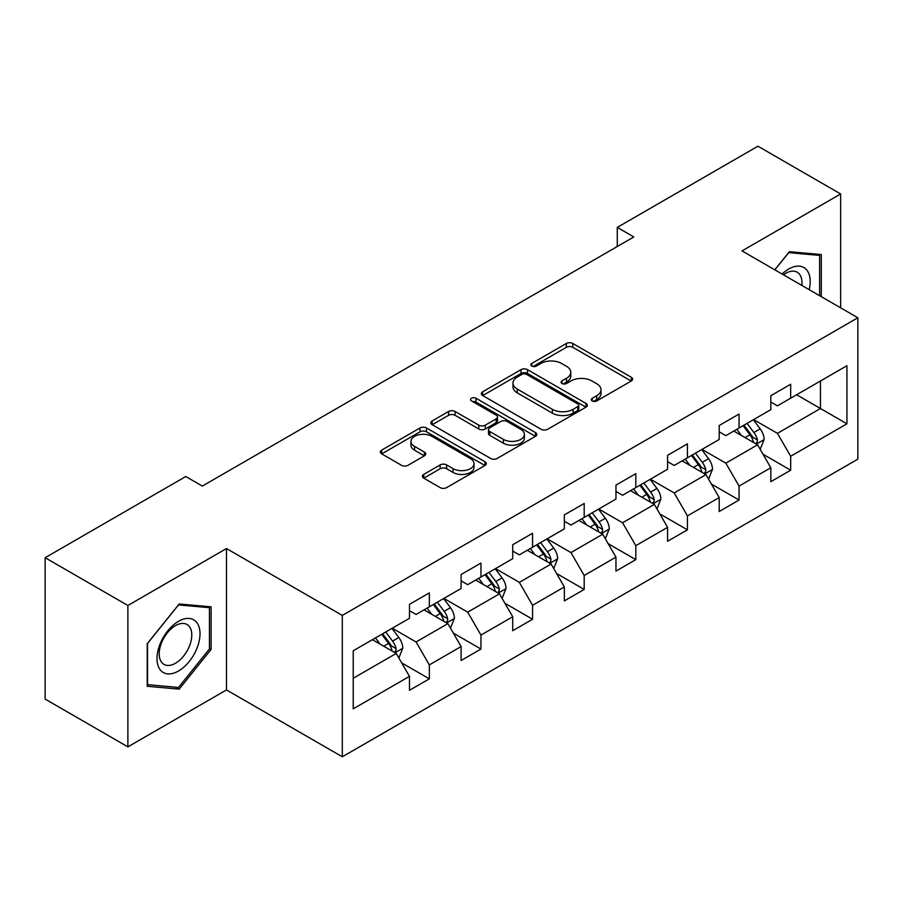 <?xml version="1.0" encoding="UTF-8"?>
<svg xmlns="http://www.w3.org/2000/svg" width="903" height="903" viewBox="0 0 903 903"><rect width="100%" height="100%" fill="white"/><g stroke="black" fill="none" stroke-linecap="round" stroke-linejoin="round"><path stroke-width="1.35" d="M592.233 400.932A3.217 1.851 0 0 0 596.77 400.932L631.287 380.998A4.594 2.653 0 0 0 632.631 379.125A4.594 2.653 0 0 0 631.287 377.251L572.818 343.501A4.594 2.653 0 0 0 566.328 343.501L531.811 363.424A3.217 1.851 0 0 0 530.874 364.733A3.217 1.851 0 0 0 531.811 366.042A3.217 1.851 0 0 0 536.359 366.042L540.829 363.469A14.696 8.488 0 0 1 561.61 363.469L566.486 366.279A14.696 8.488 0 0 1 570.786 372.284A14.696 8.488 0 0 1 566.486 378.289L562.016 380.863A3.217 1.851 0 0 0 561.079 382.172A3.217 1.851 0 0 0 562.016 383.493A3.217 1.851 0 0 0 566.565 383.493L571.035 380.908A14.696 8.488 0 0 1 591.826 380.908L596.691 383.719A14.696 8.488 0 0 1 601.003 389.724A14.696 8.488 0 0 1 596.691 395.728L592.233 398.302A3.217 1.851 0 0 0 591.284 399.611A3.217 1.851 0 0 0 592.233 400.932L592.233 398.302M423.733 474.391A4.594 2.653 0 0 0 422.39 476.265A4.594 2.653 0 0 0 423.733 478.138L440.133 487.609A4.594 2.653 0 0 0 446.635 487.609L484.956 465.485A4.594 2.653 0 0 0 486.311 463.611A4.594 2.653 0 0 0 484.956 461.726L426.498 427.977A4.594 2.653 0 0 0 419.997 427.977L381.676 450.1A4.594 2.653 0 0 0 380.332 451.985A4.594 2.653 0 0 0 381.676 453.859L401.485 465.293A4.594 2.653 0 0 0 407.987 465.293L424.387 455.823A4.594 2.653 0 0 0 425.731 453.949A4.594 2.653 0 0 0 424.387 452.076L414.556 446.398A12.292 7.089 0 0 1 410.955 441.386A12.292 7.089 0 0 1 418.541 434.828A12.292 7.089 0 0 1 431.939 436.375L470.429 458.589A12.292 7.089 0 0 1 474.03 463.611A12.292 7.089 0 0 1 466.445 470.158A12.292 7.089 0 0 1 453.046 468.623L446.635 464.921A4.594 2.653 0 0 0 440.133 464.921L423.733 474.391L423.733 478.138M226.484 548.55L127.876 605.484L45.15 557.715L45.15 699.091L127.876 746.86L226.484 689.926L342.305 756.793L342.305 615.417L226.484 548.55L226.484 689.926M840.648 307.833L840.648 193.964L742.029 250.899L857.85 317.766L342.305 615.417M840.648 193.964L757.922 146.207L617.28 227.398L617.28 246.508M45.15 557.715L185.781 476.524L202.328 486.074L633.827 236.958L617.28 227.398M541.157 429.286A4.594 2.653 0 0 0 547.647 429.286L585.979 407.163A4.594 2.653 0 0 0 587.322 405.289A4.594 2.653 0 0 0 585.979 403.415L527.51 369.654A4.594 2.653 0 0 0 521.008 369.654L482.687 391.789A4.594 2.653 0 0 0 481.344 393.663A4.594 2.653 0 0 0 482.687 395.537L541.157 429.286M472.766 401.621A3.217 1.851 0 0 1 476.028 402.072L476.028 398.257L535.468 432.571A4.594 2.653 0 0 1 536.811 434.445A4.594 2.653 0 0 1 535.468 436.318L497.135 458.453A4.594 2.653 0 0 1 490.645 458.453L432.176 424.692L432.176 420.945A4.594 2.653 0 0 0 430.833 422.818A4.594 2.653 0 0 0 432.176 424.692M432.176 420.945L448.588 411.475A4.594 2.653 0 0 1 455.078 411.475L478.793 425.166A4.594 2.653 0 0 0 485.283 425.166L496.165 418.879A4.594 2.653 0 0 0 497.508 417.005A4.594 2.653 0 0 0 496.165 415.132L471.479 400.876A3.217 1.851 0 0 1 470.542 399.566A3.217 1.851 0 0 1 472.529 397.851A3.217 1.851 0 0 1 476.028 398.257M342.305 756.793L857.85 459.142L857.85 317.766M401.7 662.892L429.331 678.842L429.331 664.901L461.094 646.559L461.094 660.499L480.949 649.043L480.949 635.091L512.712 616.76L512.712 630.7L532.567 619.244L532.567 605.292L564.341 586.95L564.341 600.901L584.196 589.433L584.196 575.493L615.959 557.151L615.959 571.091L635.814 559.634L635.814 545.683L667.577 527.341L667.577 541.292L687.431 529.824L687.431 515.884L719.206 497.542L719.206 511.493L739.06 500.025L739.06 486.085L770.823 467.743L770.823 481.683L790.678 470.226L790.678 456.275L846.935 423.8L846.935 365.715L820.455 381.01L820.455 408.517L846.935 423.8M429.331 678.842L409.477 690.31L409.477 676.358L353.22 708.844L353.22 650.758L409.477 618.284L409.477 604.333L429.331 592.876L429.331 606.816L461.094 588.474L461.094 574.534L480.949 563.066L480.949 577.017L512.712 558.675L512.712 544.735L532.567 533.267L532.567 547.218L564.341 528.876L564.341 514.924L584.196 503.468L584.196 517.408L615.959 499.066L615.959 485.125L635.814 473.657L635.814 487.609L667.577 469.267L667.577 455.315L687.431 443.858L687.431 457.81L719.206 439.468L719.206 425.516L739.06 414.059L739.06 427.999L770.823 409.657L770.823 395.717L790.678 384.249L790.678 398.2L846.935 365.715M424.038 609.875L447.865 623.634L416.091 641.977L392.263 628.217M409.477 610.642L416.091 614.458L429.331 606.816M416.091 641.977L429.331 664.901M447.865 623.634L461.094 646.559M475.655 580.076L499.483 593.824L467.709 612.166L443.892 598.418M461.094 580.832L467.709 584.659L480.949 577.017M467.709 612.166L480.949 635.091M499.483 593.824L512.712 616.76M527.273 550.266L551.101 564.025L519.338 582.367L495.51 568.608M512.712 551.033L519.338 554.86L532.567 547.218M519.338 582.367L532.567 605.292M551.101 564.025L564.341 586.95M578.902 520.467L602.719 534.226L570.956 552.568L547.128 538.809M564.341 521.234L570.956 525.049L584.196 517.408M570.956 552.568L584.196 575.493M602.719 534.226L615.959 557.151M630.52 490.668L654.348 504.416L622.573 522.758L598.757 509.01M615.959 491.424L622.573 495.25L635.814 487.609M622.573 522.758L635.814 545.683M654.348 504.416L667.577 527.341M682.137 460.857L705.965 474.617L674.202 492.959L650.374 479.2M667.577 461.625L674.202 465.451L687.431 457.81M674.202 492.959L687.431 515.884M705.965 474.617L719.206 497.542M733.755 431.058L757.583 444.818L725.82 463.149L701.992 449.401M719.206 431.826L725.82 435.641L739.06 427.999M725.82 463.149L739.06 486.085M757.583 444.818L770.823 467.743M796.627 394.758L820.455 408.517L777.438 433.35L753.61 419.59M770.823 402.016L777.438 405.842L790.678 398.2M777.438 433.35L790.678 456.275M127.876 605.484L127.876 746.86M353.22 678.266L396.236 653.433L372.408 639.685M396.236 653.433L409.477 676.358M763.046 454.265L790.678 470.226M711.429 484.076L739.06 500.025M659.8 513.875L687.431 529.824M608.182 543.685L635.814 559.634M556.564 573.484L584.196 589.433M504.946 603.283L532.567 619.244M453.317 633.093L480.949 649.043M821.29 296.658L821.29 254.544L789.357 251.689L774.785 269.816M147.234 686.28L179.166 689.136L211.099 649.415L211.099 606.839L179.166 603.983L147.234 643.704L147.234 686.28M209.44 648.456L211.099 649.415M175.792 687.183L179.166 689.136M593.508 401.383L596.691 399.544A14.696 8.488 0 0 0 601.003 393.539L601.003 389.724M570.786 372.284L570.786 376.099A14.696 8.488 0 0 1 566.486 382.104L563.303 383.944M631.22 381.043L572.818 347.316A4.594 2.653 0 0 0 566.328 347.316L533.097 366.505M585.912 407.197L527.51 373.481A4.594 2.653 0 0 0 521.008 373.481L482.744 395.57M577.852 406.598A3.217 1.851 0 0 0 578.8 405.289A3.217 1.851 0 0 0 577.852 403.98L526.539 374.35A3.217 1.851 0 0 0 521.99 374.35L517.284 377.07A14.696 8.488 0 0 0 512.972 383.064A14.696 8.488 0 0 0 517.284 389.069L552.354 409.319A14.696 8.488 0 0 0 573.145 409.319L577.852 406.598L577.852 410.425A3.217 1.851 0 0 0 578.8 409.104L578.8 405.289M512.972 383.064L512.972 386.89A14.696 8.488 0 0 0 517.284 392.884L517.284 389.069M577.852 410.425L573.145 413.145A14.696 8.488 0 0 1 552.354 413.145L517.284 392.884M432.244 424.726L448.588 415.301L448.588 411.475M497.508 417.005L497.508 420.832A4.594 2.653 0 0 1 496.165 422.706L485.283 428.981A4.594 2.653 0 0 1 478.793 428.981L455.078 415.301A4.594 2.653 0 0 0 448.588 415.301M476.028 402.072L535.411 436.352M503.389 439.366A12.292 7.089 0 0 0 516.787 440.912A12.292 7.089 0 0 0 524.372 434.354A12.292 7.089 0 0 0 520.771 429.343L507.215 421.509A4.594 2.653 0 0 0 500.714 421.509L489.832 427.785A4.594 2.653 0 0 0 488.489 429.67A4.594 2.653 0 0 0 489.832 431.544L503.389 439.366L503.389 443.192A12.292 7.089 0 0 0 516.787 444.727A12.292 7.089 0 0 0 524.372 438.169L524.372 434.354M488.489 429.67L488.489 433.485A4.594 2.653 0 0 0 489.832 435.359L489.832 431.544M503.389 443.192L489.832 435.359M474.03 463.611L474.03 467.427A12.292 7.089 0 0 1 466.445 473.985A12.292 7.089 0 0 1 453.046 472.45L446.635 468.736A4.594 2.653 0 0 0 440.133 468.736L423.8 478.172M410.955 441.386L410.955 445.202A12.292 7.089 0 0 0 414.556 450.225L414.556 446.398M424.32 455.857L414.556 450.225M484.9 465.519L426.498 431.803A4.594 2.653 0 0 0 419.997 431.803L381.732 453.893M760.202 449.344L764.141 439.422A12.405 7.156 -120 0 0 760.179 428.869L753.35 419.748M741.442 435.494L736.803 429.297M755.664 443.7L757.165 442.12L757.436 439.953A12.405 7.156 -120 0 0 753.892 432.492L747.063 423.383M743.959 425.178L751.533 435.291A6.321 3.646 60 0 1 752.684 437.21L757.436 439.953M743.09 425.674L749.919 434.783A12.405 7.156 60 0 1 753.474 442.244M817.576 254.217L819.631 255.402L819.631 295.699M774.853 269.85L788.691 252.637L819.631 255.402M809.167 289.66A30.42 17.563 120 0 0 803.896 267.548A30.42 17.563 120 0 0 782.111 274.038M801.808 285.416A23.026 13.297 120 0 0 797.191 272.198A23.026 13.297 120 0 0 783.443 274.805M178.501 671.008A30.42 17.563 120 0 0 200.014 633.759A30.42 17.563 120 0 0 178.501 621.343A30.42 17.563 120 0 0 156.998 658.592A30.42 17.563 120 0 0 178.501 671.008M175.487 663.242A23.026 13.297 120 0 0 190.533 642.947A23.026 13.297 120 0 0 187 624.492A23.026 13.297 120 0 0 175.487 625.632A23.026 13.297 120 0 0 160.441 645.927A23.026 13.297 120 0 0 163.974 664.382A23.026 13.297 120 0 0 175.487 663.242M147.561 643.41L178.501 604.92L209.44 607.685L209.44 648.941L178.501 687.431L147.561 684.666L147.505 643.376M207.397 606.5L209.44 607.685M708.584 479.143L712.512 469.233A12.405 7.156 -120 0 0 708.562 458.668L701.733 449.547M689.824 465.293L685.185 459.108M704.047 473.511L705.548 471.919L705.819 469.752A12.405 7.156 -120 0 0 702.274 462.302L695.445 453.182M692.33 454.977L699.915 465.09A6.321 3.646 60 0 1 701.055 467.009L705.819 469.752M691.472 455.473L698.301 464.594A12.405 7.156 60 0 1 701.845 472.055M656.955 508.953L660.894 499.032A12.405 7.156 -120 0 0 656.933 488.467L650.104 479.358M638.207 495.104L633.567 488.907M652.429 503.31L653.93 501.729L654.201 499.562A12.405 7.156 -120 0 0 650.645 492.101L643.816 482.981M640.712 484.776L648.286 494.889A6.321 3.646 60 0 1 649.438 496.808L654.201 499.562M639.855 485.272L646.683 494.392A12.405 7.156 60 0 1 650.228 501.854M605.337 538.752L609.277 528.831A12.405 7.156 -120 0 0 605.315 518.277L598.486 509.157M586.578 524.903L581.938 518.706M600.8 533.12L602.312 531.528L602.583 529.361A12.405 7.156 -120 0 0 599.028 521.9L592.199 512.791M589.095 514.586L596.669 524.699A6.321 3.646 60 0 1 597.82 526.618L602.583 529.361M588.225 515.082L595.054 524.203A12.405 7.156 60 0 1 598.61 531.653M553.72 568.551L557.648 558.641A12.405 7.156 -120 0 0 553.697 548.076L546.868 538.956M534.96 554.702L530.321 548.516M549.182 562.919L550.683 561.327L550.954 559.171A12.405 7.156 -120 0 0 547.41 551.71L540.581 542.59M537.477 544.385L545.051 554.498A6.321 3.646 60 0 1 546.191 556.417L550.954 559.171M536.608 544.881L543.437 554.002A12.405 7.156 60 0 1 546.992 561.463M502.091 598.362L506.03 588.44A12.405 7.156 -120 0 0 502.079 577.886L495.239 568.766M483.342 584.512L478.703 578.315M497.564 592.718L499.066 591.138L499.336 588.97A12.405 7.156 -120 0 0 495.792 581.509L488.952 572.389M485.848 574.184L493.422 584.297A6.321 3.646 60 0 1 494.573 586.216L499.336 588.97M484.99 574.692L491.819 583.801A12.405 7.156 60 0 1 495.363 591.262M450.473 628.161L454.412 618.239A12.405 7.156 -120 0 0 450.45 607.685L443.621 598.565M431.713 614.311L427.074 608.114M445.935 622.528L447.448 620.937L447.719 618.769A12.405 7.156 -120 0 0 444.163 611.32L437.334 602.199M434.23 603.994L441.804 614.108A6.321 3.646 60 0 1 442.955 616.027L447.719 618.769M433.361 604.491L440.19 613.611A12.405 7.156 60 0 1 443.745 621.061M398.855 657.96L402.794 648.049A12.405 7.156 -120 0 0 398.833 637.484L392.004 628.375M380.095 644.121L375.456 637.924M394.318 652.327L395.819 650.736L396.09 648.58A12.405 7.156 -120 0 0 392.545 641.119L385.716 631.998M382.612 633.793L390.186 643.907A6.321 3.646 60 0 1 391.338 645.826L396.09 648.58M381.743 634.29L388.572 643.41A12.405 7.156 60 0 1 392.128 650.871M596.691 399.544L596.691 395.728M562.016 383.493L562.016 380.863M566.486 382.104L566.486 378.289M531.811 366.042L531.811 363.424M566.328 347.316L566.328 343.501M572.818 347.316L572.818 343.501M631.287 380.998L631.287 377.251M482.687 395.537L482.687 391.789M521.008 373.481L521.008 369.654M527.51 373.481L527.51 369.654M585.979 407.163L585.979 403.415M552.354 413.145L552.354 409.319M573.145 413.145L573.145 409.319M455.078 415.301L455.078 411.475M478.793 428.981L478.793 425.166M485.283 428.981L485.283 425.166M496.165 422.706L496.165 418.879M535.468 436.318L535.468 432.571M440.133 468.736L440.133 464.921M446.635 468.736L446.635 464.921M453.046 472.45L453.046 468.623M424.387 455.823L424.387 452.076M381.676 453.859L381.676 450.1M419.997 431.803L419.997 427.977M426.498 431.803L426.498 427.977M484.956 465.485L484.956 461.726M756.364 444.107L764.051 439.671M753.892 432.492L760.179 428.869M745.077 437.583L749.919 434.783M704.746 473.906L712.433 469.47M702.274 462.302L708.562 458.668M693.448 467.393L698.301 464.594M653.117 503.716L660.815 499.269M650.645 492.101L656.933 488.467M641.83 497.192L646.683 494.392M601.5 533.515L609.198 529.079M599.028 521.9L605.315 518.277M590.212 527.002L595.054 524.203M549.882 563.314L557.569 558.878M547.41 551.71L553.697 548.076M538.583 556.801L543.437 554.002M498.253 593.124L505.951 588.677M495.792 581.509L502.079 577.886M486.965 586.6L491.819 583.801M446.635 622.923L454.333 618.487M444.163 611.32L450.45 607.685M435.348 616.41L440.19 613.611M395.017 652.734L402.704 648.286M392.545 641.119L398.833 637.484M383.719 646.209L388.572 643.41"/></g></svg>
